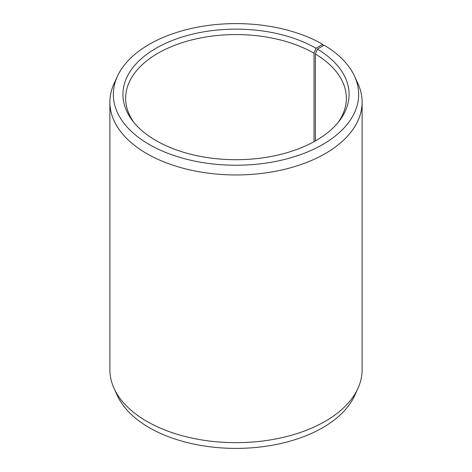 <?xml version="1.0" encoding="UTF-8"?>
<svg xmlns="http://www.w3.org/2000/svg" width="472" height="472" viewBox="0 0 472 472"><rect width="100%" height="100%" fill="white"/><g stroke="black" fill="none" stroke-linecap="round" stroke-linejoin="round"><path stroke-width="0.71" d="M337.928 122.679A110.342 63.708 -0 0 0 346.342 98.282A110.342 63.708 -0 0 0 315.373 54.026L315.373 140.916M323.285 45.754L322.736 44.344L315.957 48.256A113.073 65.284 -0 0 0 171.879 40.651A113.073 65.284 -0 0 0 132.78 121.074A113.073 65.284 -0 0 0 156.043 140.585A113.073 65.284 -0 0 0 339.221 121.074A113.073 65.284 -0 0 0 317.337 49.07L315.373 54.026M322.736 44.344A122.667 70.818 -0 0 0 204.164 26.025A122.667 70.818 -0 0 0 117.469 76.193A122.667 70.818 -0 0 0 149.264 144.497A122.667 70.818 -0 0 0 297.254 155.778A122.667 70.818 -0 0 0 354.531 76.193A122.667 70.818 -0 0 0 324.24 45.224L317.337 49.07M117.469 76.193L114.141 83.402A126.107 72.806 -0 0 0 109.893 102.141A126.107 72.806 -0 0 0 146.827 153.624A126.107 72.806 -0 0 0 284.262 169.407A126.107 72.806 -0 0 0 362.107 102.141A126.107 72.806 -0 0 0 357.859 83.402L354.531 76.193M109.893 102.141L109.893 369.859A126.107 72.806 -0 0 0 114.141 388.598A126.107 72.806 -0 0 0 146.827 421.343A126.107 72.806 -0 0 0 268.733 440.169A126.107 72.806 -0 0 0 357.859 388.598A126.107 72.806 -0 0 0 362.107 369.859L362.107 102.141M114.141 388.598L117.469 395.807A122.667 70.818 -0 0 0 149.264 427.656A122.667 70.818 -0 0 0 267.836 445.975A122.667 70.818 -0 0 0 354.531 395.807L357.859 388.598M315.957 48.256L314.027 53.236A110.342 63.708 -0 0 0 193.774 39.424A110.342 63.708 -0 0 0 125.658 98.282A110.342 63.708 -0 0 0 134.072 122.679M314.027 53.236L314.027 141.671"/></g></svg>
